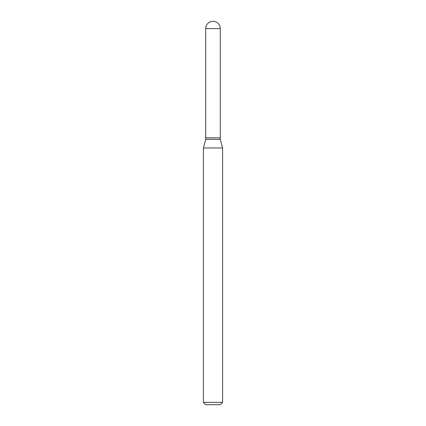 <?xml version="1.0" encoding="UTF-8"?>
<svg xmlns="http://www.w3.org/2000/svg" width="426" height="426" viewBox="0 0 426 426"><rect width="100%" height="100%" fill="white"/><g stroke="black" fill="none" stroke-linecap="round" stroke-linejoin="round"><path stroke-width="0.64" d="M205.715 28.585L205.715 137.854L220.285 137.854L220.285 28.585L205.715 28.585A7.285 7.285 0 0 1 213 21.3A7.285 7.285 0 0 1 220.285 28.585M220.21 137.854L205.715 137.928L205.715 139.387L203.415 147.971L203.415 402.4L222.585 402.4L220.285 404.7L205.715 404.7L203.415 402.4M220.285 137.928L220.285 139.387L205.715 139.387M220.285 139.387L222.585 147.971L203.415 147.971M222.585 147.971L222.585 402.4"/></g></svg>
